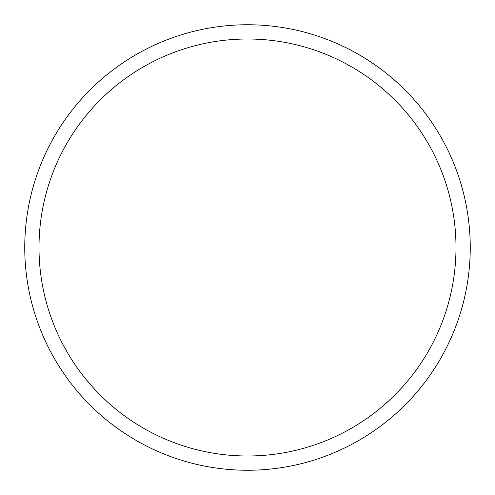 <?xml version="1.0" encoding="UTF-8"?>
<svg xmlns="http://www.w3.org/2000/svg" width="495" height="495" viewBox="0 0 495 495"><rect width="100%" height="100%" fill="white"/><g stroke="black" fill="none" stroke-linecap="round" stroke-linejoin="round"><path stroke-width="0.74" d="M470.25 247.5A222.75 222.75 0 0 0 247.5 24.75A222.75 222.75 0 0 0 24.75 247.5A222.75 222.75 0 0 0 247.5 470.25A222.75 222.75 0 0 0 470.25 247.5M455.994 247.5A208.494 208.494 0 0 0 247.5 39.006A208.494 208.494 0 0 0 39.006 247.5A208.494 208.494 0 0 0 247.5 455.994A208.494 208.494 0 0 0 455.994 247.5"/></g></svg>
